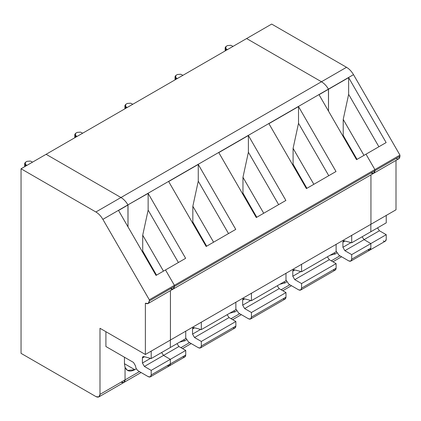 <?xml version="1.0" encoding="UTF-8"?>
<svg xmlns="http://www.w3.org/2000/svg" width="421" height="421" viewBox="0 0 421 421"><rect width="100%" height="100%" fill="white"/><g stroke="black" fill="none" stroke-linecap="round" stroke-linejoin="round"><path stroke-width="0.63" d="M333.853 253.095L335.321 253.942L336.826 252.947L335.321 253.942L330.006 255.315L335.321 253.942L333.853 253.095M339.957 255.821L331.274 260.836L339.957 255.821M367.88 249.842C369.664 250.653 370.654 250.085 370.843 248.132L370.843 243.575L364.033 239.644L362.113 236.781L364.033 239.644L379.426 230.755L386.236 234.686L370.843 243.575L370.843 248.132L369.975 250.048L367.88 249.842C369.664 250.653 370.654 250.085 370.843 248.132L351.698 259.183L351.698 254.626L344.888 250.695L342.915 247.28L342.915 242.191C342.978 241.117 343.468 240.665 344.378 240.833L351.698 242.796L351.698 235.255L351.698 242.796L344.378 240.833L343.494 240.912L342.915 242.191L344.988 240.996L342.915 242.191L342.915 247.28L344.888 250.695L364.033 239.644L370.843 243.575L386.236 234.686L386.236 239.244L386.236 234.686L379.426 230.755L377.505 227.893L379.426 230.755L364.033 239.644L362.113 236.781L364.033 239.644L344.888 250.695L351.698 254.626L370.843 243.575L364.033 239.644L370.843 243.575L351.698 254.626L351.698 259.183L350.83 261.099L348.741 260.894C350.525 261.704 351.509 261.136 351.698 259.183L370.843 248.132L370.843 243.575L370.843 248.132L369.975 250.048L385.368 241.159L386.236 239.244C386.046 241.196 385.057 241.77 383.273 240.954M370.843 231.745L370.843 224.204L370.843 231.745L386.236 222.856L351.698 242.796L370.843 231.745L370.843 224.204L370.843 231.745M370.943 224.261L370.943 174.878L370.943 224.261L396.003 209.795L370.943 224.261M370.943 172.989C373.322 174.073 374.637 173.315 374.89 170.71L374.89 169.574L366.007 154.191L374.89 169.574L374.89 170.71L373.732 173.268L370.943 172.989M370.938 172.989C373.322 174.073 374.637 173.315 374.885 170.71L374.885 169.574L374.885 170.71L174.383 286.469L174.383 285.333L374.885 169.574L174.383 285.333L174.383 286.469L374.885 170.71L373.732 173.268L398.792 158.796L399.95 156.244L399.95 155.102L374.89 169.574L366.007 154.191L356.534 159.659L319.039 94.714L328.512 89.247L328.512 111.123L328.443 89.126C326.496 85.826 324.17 83.374 321.465 81.758L246.611 38.548L321.465 81.758C324.17 83.374 326.496 85.826 328.443 89.126L348.641 77.627L386.136 142.572L366.007 154.191L386.136 142.572L348.641 77.627L328.512 89.247L328.512 111.123L328.443 89.126L353.503 74.654L399.95 155.102L399.95 156.244C399.697 158.843 398.382 159.606 396.003 158.522M386.236 215.32L386.236 222.856L386.236 215.32M396.003 209.795L396.003 160.406L396.003 209.795M373.732 173.268L173.231 289.027L170.437 288.748C172.82 289.832 174.136 289.074 174.383 286.469L173.231 289.027L174.389 286.469L174.389 285.333L165.506 269.95L174.389 285.333L149.323 299.799L102.877 219.352C100.935 216.057 98.609 213.6 95.899 211.989L120.964 197.517C123.669 199.133 125.995 201.585 127.942 204.885C125.995 201.585 123.669 199.133 120.964 197.517L95.899 211.989C98.609 213.6 100.935 216.057 102.877 219.352L328.443 89.126L319.039 94.714L356.534 159.659L366.007 154.191L374.89 169.574L399.95 155.102L353.503 74.654C351.561 71.359 349.235 68.902 346.525 67.292L271.677 24.076L346.525 67.292C349.235 68.902 351.561 71.359 353.503 74.654L328.443 89.126C326.496 85.826 324.17 83.374 321.465 81.758L346.525 67.292L321.465 81.758L246.611 38.548L271.677 24.076L46.11 154.302L120.964 197.517C123.669 199.133 125.995 201.585 127.942 204.885L128.01 226.882L127.942 204.885L102.877 219.352L149.323 299.799L174.389 285.333L174.389 286.469C174.136 289.074 172.82 289.832 170.442 288.748M399.95 156.244L374.89 170.71L399.95 156.244M230.924 45.305L233.029 46.389L230.924 45.305L227.556 45.563L226.003 46.457L225.561 50.699L225.561 48.404L225.188 47.594L226.003 46.457L227.556 45.563L230.924 45.305M226.866 49.946L225.561 48.404L227.435 49.62L225.877 48.72L226.866 49.946M355.966 158.68L356.292 158.517L343.215 135.446L342.72 135.736L343.215 135.446L356.292 158.517L355.966 158.68M355.977 158.696L356.292 158.517L355.977 158.696M356.945 159.422L343.031 135.551L356.945 159.422M357.029 159.375L343.215 135.446L343.215 119.432L348.641 94.362L348.641 77.627L348.641 94.362L343.215 119.432L363.965 155.37L343.215 119.432L343.215 135.446L357.029 159.375M378.889 146.755L348.641 94.362L378.889 146.755M21.05 353.351L21.05 168.774L46.11 154.302L21.05 168.774L21.05 353.351L96.041 396.645L21.05 353.351M125.048 367.365L125.048 379.9C124.8 382.505 123.485 383.263 121.101 382.179C123.485 383.263 124.8 382.505 125.048 379.9L125.048 367.365L124.458 363.718L125.048 367.365L125.048 379.9L99.987 394.366L139.456 371.58L125.048 379.9L123.895 382.452L125.048 379.9L125.048 367.365L127.495 370.427L134.82 369.701L136.325 368.707L134.82 369.701C130.121 372.111 126.863 371.333 125.048 367.365M170.442 290.637L170.442 340.021L170.442 290.637M170.342 339.963L170.342 347.499L151.197 358.55L151.197 351.014L151.197 358.55L143.877 356.592L142.993 356.671L142.414 357.95L144.487 356.755L142.414 357.95L142.414 363.034L150.502 358.366L142.414 363.034L144.392 366.454L151.197 370.385L151.197 374.943L170.342 363.891C170.152 365.844 169.163 366.412 167.379 365.602C169.163 366.412 170.152 365.844 170.342 363.891L170.342 359.334L170.342 363.891L151.197 374.943L150.329 376.858L148.239 376.653C150.023 377.463 151.007 376.895 151.197 374.943L151.197 370.385L170.342 359.334L151.197 370.385L144.392 366.454L163.532 355.403L170.342 359.334L163.532 355.403L144.392 366.454L142.414 363.034L142.414 357.95C142.477 356.876 142.966 356.424 143.877 356.592L151.197 358.55L170.342 347.499L170.342 339.963M161.611 352.54L163.532 355.403L161.611 352.54M118.538 210.474L128.01 205.006L118.538 210.474L156.033 275.418L118.538 210.474M165.506 269.95L156.033 275.418L165.506 269.95L174.389 285.333L165.506 269.95L185.635 258.326L165.506 269.95M174.389 286.469L149.323 300.941L148.166 303.494L145.377 303.22L145.377 354.493L170.442 340.021L145.377 354.493L99.987 328.285L99.987 394.366L98.83 396.924L96.041 396.645C98.419 397.729 99.735 396.971 99.987 394.366L99.987 328.285L145.377 354.493L145.377 303.22C147.755 304.304 149.071 303.541 149.323 300.941L174.389 286.469M133.536 362.465L105.908 346.515L105.908 331.701L105.908 346.515L133.536 362.465L135.509 365.886L133.536 362.465M150.329 376.858L169.474 365.807L170.342 363.891L170.342 359.334L163.532 355.403L178.925 346.515L185.735 350.446L170.342 359.334L170.342 363.891L169.474 365.807L167.379 365.602M124.458 363.718L124.458 357.224L124.458 363.718L134.82 369.701L124.458 363.718M138.472 371.012C136.683 369.764 135.699 368.054 135.509 365.886C135.699 368.054 136.683 369.764 138.467 371.012L148.239 376.653L138.467 371.012M149.323 299.799L149.323 300.941L149.323 299.799M95.899 211.989L21.05 168.774L95.899 211.989M120.964 197.517L46.11 154.302L246.611 38.548L321.465 81.758L120.964 197.517L321.465 81.758C324.17 83.374 326.496 85.826 328.443 89.126L127.942 204.885L148.139 193.386L185.635 258.326L148.139 193.386L127.942 204.885C125.995 201.585 123.669 199.133 120.964 197.517L46.11 154.302L120.964 197.517M183.477 339.915L184.945 340.763L186.45 339.768L184.945 340.763L179.63 342.136L184.945 340.763L183.477 339.915M233.602 310.977L235.071 311.824L236.576 310.83L235.071 311.824L229.755 313.198L235.071 311.824L233.602 310.977M283.728 282.038L285.196 282.88L286.701 281.886L285.196 282.88L279.881 284.259L285.196 282.88L283.728 282.038M180.898 347.657L189.582 342.641L180.898 347.657M231.024 318.713L239.707 313.703L231.024 318.713M281.149 289.774L289.832 284.764L281.149 289.774M336.111 251.058L338.968 255.252L348.741 260.894L338.968 255.252L336.111 251.058M351.003 242.607L342.915 247.28L351.003 242.607M370.938 224.261L170.437 340.021L370.938 224.261L370.938 174.878L370.938 224.261M288.843 284.191L285.985 279.997L288.843 284.191L298.615 289.832L288.843 284.191M300.705 290.037L335.242 270.103L336.111 268.182L301.573 288.122L300.705 290.037L298.615 289.832C300.399 290.648 301.383 290.074 301.573 288.122L336.111 268.182L336.111 263.625L301.573 283.565L301.573 288.122L301.573 283.565L336.111 263.625L336.111 268.182C335.921 270.14 334.932 270.708 333.148 269.893M336.111 244.259L336.111 251.795L301.573 271.734L294.253 269.772L293.369 269.85L292.79 271.129L294.863 269.935L292.79 271.129L292.79 276.218L294.763 279.633L329.301 259.694L336.111 263.625L329.301 259.694L327.38 256.836L329.301 259.694L294.763 279.633L301.573 283.565L294.763 279.633L292.79 276.218L300.878 271.55L292.79 276.218L292.79 271.129C292.853 270.056 293.342 269.603 294.253 269.772L301.573 271.734L336.111 251.795L336.111 244.259M301.573 264.199L301.573 271.734L301.573 264.199M98.83 396.924L123.895 382.452L121.101 382.179M336.011 171.51L306.409 188.597L268.914 123.658L298.515 106.566L336.011 171.51L298.515 106.566L268.914 123.658L306.409 188.597L336.011 171.51M285.885 200.449L256.284 217.541L218.788 152.597L248.39 135.504L285.885 200.449L248.39 135.504L218.788 152.597L256.284 217.541L285.885 200.449M235.76 229.387L206.158 246.48L168.663 181.535L198.265 164.443L235.76 229.387L198.265 164.443L168.663 181.535L206.158 246.48L235.76 229.387M293.184 164.332L306.82 188.361L293.005 164.437L306.167 187.456L305.851 187.64L306.167 187.456L293.09 164.39L306.904 188.313L293.09 164.39L293.09 148.371L293.09 164.39L292.595 164.674L293.184 164.332M313.84 184.309L293.09 148.371L298.515 123.3L298.515 106.566L298.515 123.3L293.09 148.371L313.84 184.309M328.764 175.694L298.515 123.3L328.764 175.694M305.841 187.619L306.167 187.456L305.841 187.619M170.437 290.637L170.437 340.021L170.437 290.637M180.798 74.243L182.903 75.327L180.798 74.243L177.43 74.501L175.878 75.396L175.436 79.637L175.436 77.343L175.062 76.538L175.878 75.396L177.43 74.501L180.798 74.243M176.741 78.885L175.436 77.343L177.309 78.559L175.752 77.659L176.741 78.885M238.718 313.135L235.86 308.935L238.718 313.135L248.49 318.771L238.718 313.135M250.579 318.981L285.117 299.042L285.985 297.126L251.448 317.06L250.579 318.981L248.49 318.771C250.274 319.586 251.258 319.018 251.448 317.06L285.985 297.126L285.985 292.569L251.448 312.503L251.448 317.06L251.448 312.503L285.985 292.569L285.985 297.126C285.796 299.078 284.807 299.647 283.023 298.831M285.985 273.197L285.985 280.733L251.448 300.673L244.127 298.71L243.243 298.789L242.664 300.068L244.738 298.873L242.664 300.068L242.664 305.157L244.638 308.577L279.176 288.638L285.985 292.569L279.176 288.638L277.255 285.775L279.176 288.638L244.638 308.577L251.448 312.503L244.638 308.577L242.664 305.157L250.753 300.489L242.664 305.157L242.664 300.068C242.728 298.994 243.217 298.542 244.127 298.71L251.448 300.673L285.985 280.733L285.985 273.197M251.448 293.137L251.448 300.673L251.448 293.137M243.059 193.271L256.694 217.304L242.88 193.376L256.042 216.394L255.726 216.578L256.042 216.394L242.964 193.328L256.778 217.257L242.964 193.328L242.964 177.309L242.964 193.328L242.47 193.613L243.059 193.271M263.714 213.252L242.964 177.309L248.39 152.244L248.39 135.504L248.39 152.244L242.964 177.309L263.714 213.252M278.639 204.632L248.39 152.244L278.639 204.632M255.715 216.557L256.042 216.394L255.715 216.557M130.673 103.187L132.778 104.266L130.673 103.187L127.305 103.44L125.753 104.334L125.311 108.581L125.311 106.281L124.937 105.476L125.753 104.334L127.305 103.44L130.673 103.187M126.616 107.829L125.311 106.281L127.184 107.497L125.626 106.597L126.616 107.829M188.592 342.073L185.735 337.879L188.592 342.073L198.365 347.709L188.592 342.073M200.454 347.92L234.992 327.98L235.86 326.065L201.322 346.004L200.454 347.92L198.365 347.709C200.149 348.525 201.133 347.957 201.322 346.004L235.86 326.065L235.86 321.507L201.322 341.447L201.322 346.004L201.322 341.447L235.86 321.507L235.86 326.065C235.671 328.017 234.681 328.585 232.897 327.775M235.86 302.136L235.86 309.672L201.322 329.611L194.002 327.654L193.118 327.733L192.539 329.006L194.613 327.812L192.539 329.006L192.539 334.095L194.513 337.516L229.05 317.576L235.86 321.507L229.05 317.576L227.13 314.713L229.05 317.576L194.513 337.516L201.322 341.447L194.513 337.516L192.539 334.095L200.628 329.427L192.539 334.095L192.539 329.006C192.602 327.933 193.092 327.485 194.002 327.654L201.322 329.611L235.86 309.672L235.86 302.136M201.322 322.076L201.322 329.611L201.322 322.076M192.934 222.209L206.569 246.243L192.755 222.314L205.916 245.338L205.601 245.517L205.916 245.338L192.839 222.267L206.653 246.196L192.839 222.267L192.839 206.248L192.839 222.267L192.344 222.551L192.934 222.209M213.589 242.191L192.839 206.248L198.265 181.183L198.265 164.443L198.265 181.183L192.839 206.248L213.589 242.191M228.514 233.571L198.265 181.183L228.514 233.571M205.59 245.496L205.916 245.338L205.59 245.496M80.548 132.126L82.653 133.204L80.548 132.126L77.18 132.378L75.627 133.278L75.185 137.52L75.185 135.22L74.812 134.415L75.627 133.278L77.18 132.378L80.548 132.126M76.49 136.767L75.185 135.22L77.059 136.436L75.501 135.536L76.49 136.767M128.01 226.882L128.01 205.006L128.01 226.882M169.474 365.807L184.866 356.919L185.735 355.003L170.342 363.891L185.735 355.003L185.735 350.446L185.735 355.003C185.545 356.955 184.556 357.524 182.772 356.713M185.735 331.074L185.735 338.616L170.342 347.499L185.735 338.616L185.735 331.074M177.004 343.652L178.925 346.515L177.004 343.652M170.342 359.334L185.735 350.446L178.925 346.515L163.532 355.403L170.342 359.334M142.808 251.148L156.444 275.181L142.63 251.253L155.791 274.276L155.475 274.455L155.791 274.276L142.714 251.205L156.528 275.134L142.714 251.205L142.714 235.186L142.714 251.205L142.219 251.49L142.808 251.148M163.464 271.129L142.714 235.186L148.139 210.121L148.139 193.386L148.139 210.121L142.714 235.186L163.464 271.129M178.388 262.515L148.139 210.121L178.388 262.515M155.465 274.439L155.791 274.276L155.465 274.439M30.423 161.064L32.528 162.148L30.423 161.064L27.055 161.322L25.502 162.217L25.06 166.458L25.06 164.158L24.686 163.353L25.502 162.217L27.055 161.322L30.423 161.064M26.365 165.706L25.06 164.158L26.933 165.374L25.376 164.474L26.365 165.706M341.594 256.768L332.911 261.778M225.188 50.915L225.188 47.594M173.231 289.027L148.166 303.494M369.975 250.048L350.83 261.099M123.895 382.452L141.093 372.527M182.535 348.599L191.218 343.583M232.66 319.66L241.344 314.645M282.786 290.722L291.469 285.706M175.062 79.853L175.062 76.538M124.937 108.797L124.937 105.476M74.812 137.735L74.812 134.415M24.686 166.674L24.686 163.353"/></g></svg>
